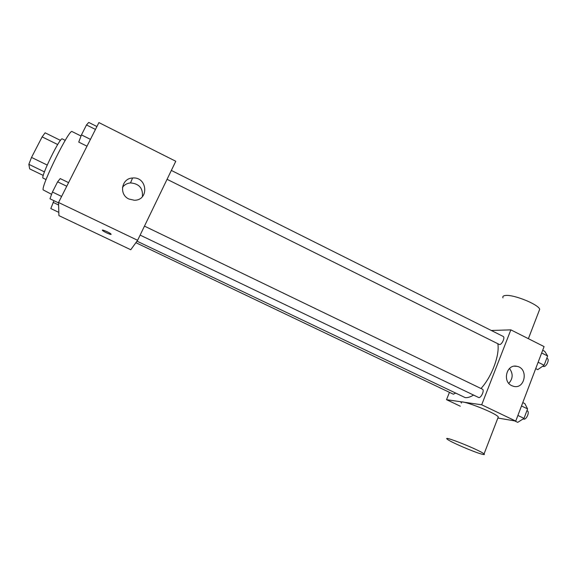 <?xml version="1.0" encoding="UTF-8"?>
<svg xmlns="http://www.w3.org/2000/svg" width="577" height="577" viewBox="0 0 577 577"><rect width="100%" height="100%" fill="white"/><g stroke="black" fill="none" stroke-linecap="round" stroke-linejoin="round"><path stroke-width="0.87" d="M47.206 165.051L31.519 157.42L42.135 136.879L45.129 132.818L60.47 140.391M43.268 175.444L29.701 168.895L28.85 164.33L31.519 157.42M44.436 171.874L28.85 164.33M46.073 179.562L43.109 178.134C39.972 178.055 60.282 136.468 62.273 138.891L65.223 140.355M57.686 144.538L42.135 136.879M81.032 136.021L72.096 131.578C69.774 127.899 41.349 185.037 43.124 189.876L51.598 194.319M137.622 240.299L130.763 249.74L58.912 215.618L58.551 202.491L98.919 122.591L175.776 161.264L137.622 240.299L58.551 202.491M128.952 199.036C118.653 194.6 121.509 178.257 132.58 178.012C147.503 176.447 149.393 200.522 134.297 200.241L128.952 199.036M111.123 234.327C111.058 235.063 103.514 231.658 102.518 230.439C100.888 228.817 109.781 232.61 110.986 234.053L111.123 234.327C111.022 235.048 103.514 231.644 102.518 230.432L102.389 230.151M122.461 187.417C124.43 184.734 127.113 183.234 130.503 182.909C139.172 183.666 143.132 188.253 142.389 196.663M473.544 395.057C470.385 397.048 467.579 397.892 465.127 397.575L136.994 241.164M497.857 343.849C499.826 355.23 491.741 376.846 480.987 388.509M140.132 235.106L478.528 397.445C480.792 398.786 484.882 390.131 482.422 389.201L144.466 226.119M455.368 393.283L453.349 394.206L135.883 242.693M171.347 170.431L503.18 336.427C505.351 337.235 501.947 344.779 499.509 344.548L167.063 179.31M449.447 392.346L446.533 399.681L481.687 404.787L510.854 329.864L491.287 330.477M460.28 406.208L446.533 399.681M497.857 418.029L515.751 421.073L544.089 346.589L510.854 329.864M515.751 421.073L481.687 404.787M511.799 385.696C501.961 381.469 506.75 363.618 516.949 366.323C528.698 368.292 525.164 389.54 513.58 386.33L511.799 385.696M461.528 403.034C455.953 397.69 494.734 412.202 498.304 416.882L497.922 417.863M482.011 454.193C474.352 452.296 449.909 441.744 447.283 439.212C441.297 434.705 480.078 450.168 484.053 453.926C484.904 454.676 484.218 454.77 482.011 454.193M538.947 311.227L539.704 309.25C538.269 304.238 513.054 294.169 505.351 295.503C503.209 295.763 502.416 296.556 502.964 297.876M509.491 368.458C513.241 373.694 513.003 378.656 508.791 383.337M514.619 420.885L517.713 422.357L524.003 418.383L527.594 408.905L524.839 403.59L522.784 402.595M524.003 418.383L517.894 415.447M527.594 408.905L521.5 405.956M526.924 410.673L527.349 410.874C529.888 411.834 526.505 419.796 523.837 419.126L523.209 418.88M535.708 368.624L537.742 369.633L544.14 365.241L547.645 355.987L544.71 351.299L542.683 350.282M544.14 365.241L538.132 362.255M547.645 355.987L541.659 352.987M546.787 358.238L547.349 358.519C549.744 359.449 546.412 366.907 543.75 366.561L542.762 366.186M58.566 202.888L49.968 198.784L52.435 192.04L57.613 181.834L60.224 178.589L68.584 182.635M61.609 196.44L52.435 192.04M66.759 186.248L57.613 181.834M86.997 146.19L78.746 142.101L81.458 134.888L86.507 124.949L88.728 122.432L96.922 126.543M90.445 139.367L81.458 134.888M95.457 129.436L86.507 124.949M58.818 212.372L50.812 208.564L53.964 200.688M58.623 205.001L53.113 202.368M130.503 182.909L132.58 178.012M498.304 416.882L484.053 453.926M528.381 338.685L539.704 309.25M514.367 366.193L516.949 366.323"/></g></svg>
